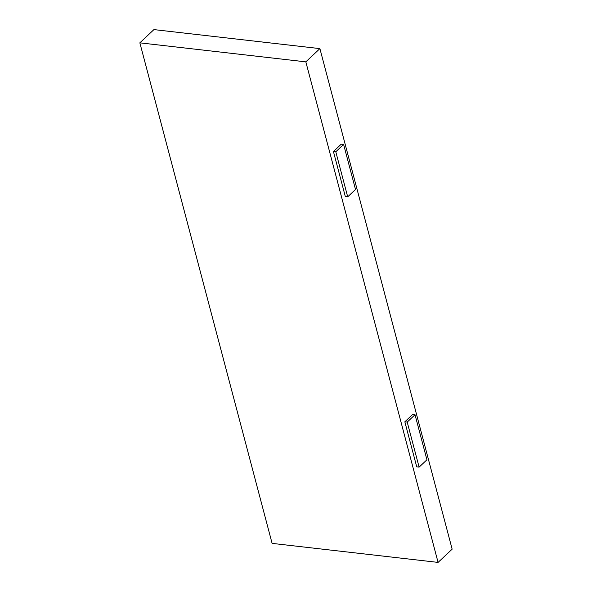 <?xml version="1.0" encoding="UTF-8"?>
<svg xmlns="http://www.w3.org/2000/svg" width="592" height="592" viewBox="0 0 592 592"><rect width="100%" height="100%" fill="white"/><g stroke="black" fill="none" stroke-linecap="round" stroke-linejoin="round"><path stroke-width="0.89" d="M272.105 543.382L139.853 42.839L305.835 61.857L438.08 562.4L272.105 543.382M305.835 61.857L319.895 48.618L153.92 29.6L139.853 42.839M419.114 467.132L416.738 466.859L404.839 421.807L412.654 414.452L415.022 414.726L426.928 459.777L419.114 467.132L407.207 422.081L415.022 414.726M347.696 196.833L345.328 196.566L333.422 151.515L341.236 144.159L343.612 144.433L355.511 189.477L347.696 196.833L335.797 151.789L343.612 144.433M319.895 48.618L452.147 549.161L438.08 562.4M335.797 151.789L333.422 151.515M407.207 422.081L404.839 421.807"/></g></svg>
